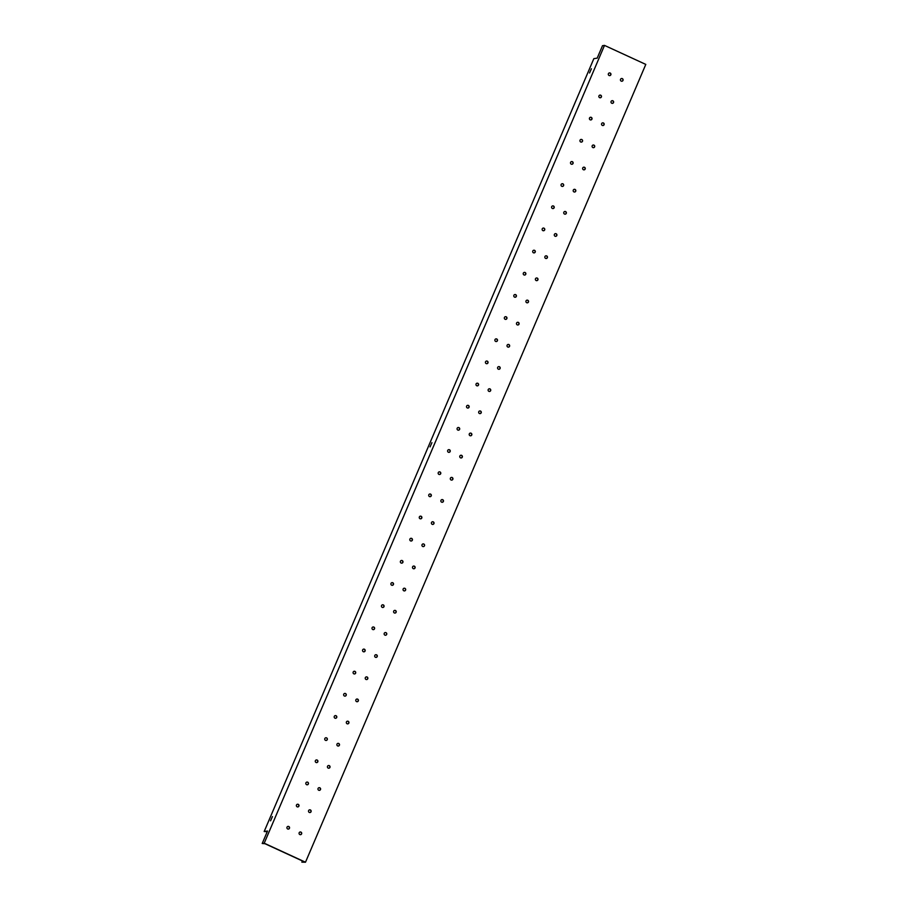 <?xml version="1.0" encoding="UTF-8"?>
<svg xmlns="http://www.w3.org/2000/svg" width="908" height="908" viewBox="0 0 908 908"><rect width="100%" height="100%" fill="white"/><g stroke="black" fill="none" stroke-linecap="round" stroke-linejoin="round"><path stroke-width="1.36" d="M301.853 862.157L305.497 862.214L645.792 64.411L604.501 45.4L602.503 45.695L597.18 58.157L593.843 58.645L264.183 831.512L267.531 831.024L262.208 843.487L264.92 843.691L304.259 861.805L301.853 862.157L302.375 860.932M267.258 831.66L264.183 831.512M305.497 862.214L264.217 843.203L262.208 843.487M621.832 81.232A1.362 1.328 81.7 0 0 621.435 78.531M620.55 79.302A1.362 1.328 -98.3 0 1 623.081 79.666A1.362 1.328 -98.3 0 1 620.709 80.687A1.362 1.328 -98.3 0 1 620.55 79.302M609.688 75.636A1.362 1.328 81.7 0 0 609.291 72.946M608.405 73.707A1.362 1.328 -98.3 0 1 610.936 74.081A1.362 1.328 -98.3 0 1 608.576 75.092A1.362 1.328 -98.3 0 1 608.405 73.707M612.378 103.387A1.362 1.328 81.7 0 0 611.981 100.697M611.095 101.469A1.362 1.328 -98.3 0 1 613.626 101.832A1.362 1.328 -98.3 0 1 611.266 102.842A1.362 1.328 -98.3 0 1 611.095 101.469M600.233 97.792A1.362 1.328 81.7 0 0 599.836 95.102M598.962 95.873A1.362 1.328 -98.3 0 1 601.482 96.237A1.362 1.328 -98.3 0 1 599.121 97.258A1.362 1.328 -98.3 0 1 598.962 95.873M602.923 125.554A1.362 1.328 81.7 0 0 602.526 122.864M601.652 123.624A1.362 1.328 -98.3 0 1 604.172 123.999A1.362 1.328 -98.3 0 1 601.811 125.009A1.362 1.328 -98.3 0 1 601.652 123.624M590.779 119.958A1.362 1.328 81.7 0 0 590.393 117.268M589.508 118.029A1.362 1.328 -98.3 0 1 592.027 118.403A1.362 1.328 -98.3 0 1 589.667 119.413A1.362 1.328 -98.3 0 1 589.508 118.029M593.469 147.709A1.362 1.328 81.7 0 0 593.083 145.019M592.198 145.791A1.362 1.328 -98.3 0 1 594.717 146.154A1.362 1.328 -98.3 0 1 592.356 147.164A1.362 1.328 -98.3 0 1 592.198 145.791M581.324 142.125A1.362 1.328 81.7 0 0 580.938 139.423M580.053 140.195A1.362 1.328 -98.3 0 1 582.573 140.558A1.362 1.328 -98.3 0 1 580.212 141.58A1.362 1.328 -98.3 0 1 580.053 140.195M584.014 169.875A1.362 1.328 81.7 0 0 583.628 167.186M582.743 167.946A1.362 1.328 -98.3 0 1 585.263 168.321A1.362 1.328 -98.3 0 1 582.902 169.331A1.362 1.328 -98.3 0 1 582.743 167.946M571.881 164.28A1.362 1.328 81.7 0 0 571.484 161.59M570.599 162.35A1.362 1.328 -98.3 0 1 573.13 162.725A1.362 1.328 -98.3 0 1 570.757 163.735A1.362 1.328 -98.3 0 1 570.599 162.35M574.571 192.031A1.362 1.328 81.7 0 0 574.174 189.341M573.288 190.113A1.362 1.328 -98.3 0 1 575.82 190.476A1.362 1.328 -98.3 0 1 573.447 191.486A1.362 1.328 -98.3 0 1 573.288 190.113M562.427 186.446A1.362 1.328 81.7 0 0 562.029 183.745M561.144 184.517A1.362 1.328 -98.3 0 1 563.675 184.88A1.362 1.328 -98.3 0 1 561.314 185.902A1.362 1.328 -98.3 0 1 561.144 184.517M565.116 214.197A1.362 1.328 81.7 0 0 564.719 211.507M563.834 212.268A1.362 1.328 -98.3 0 1 566.365 212.642A1.362 1.328 -98.3 0 1 564.004 213.652A1.362 1.328 -98.3 0 1 563.834 212.268M552.972 208.602A1.362 1.328 81.7 0 0 552.575 205.912M551.689 206.684A1.362 1.328 -98.3 0 1 554.221 207.047A1.362 1.328 -98.3 0 1 551.86 208.057A1.362 1.328 -98.3 0 1 551.689 206.684M555.662 236.352A1.362 1.328 81.7 0 0 555.265 233.662M554.379 234.434A1.362 1.328 -98.3 0 1 556.91 234.797A1.362 1.328 -98.3 0 1 554.55 235.808A1.362 1.328 -98.3 0 1 554.379 234.434M543.517 230.768A1.362 1.328 81.7 0 0 543.132 228.067M542.246 228.839A1.362 1.328 -98.3 0 1 544.766 229.202A1.362 1.328 -98.3 0 1 542.405 230.223A1.362 1.328 -98.3 0 1 542.246 228.839M546.207 258.519A1.362 1.328 81.7 0 0 545.822 255.829M544.936 256.589A1.362 1.328 -98.3 0 1 547.456 256.964A1.362 1.328 -98.3 0 1 545.095 257.974A1.362 1.328 -98.3 0 1 544.936 256.589M534.063 252.923A1.362 1.328 81.7 0 0 533.677 250.233M532.792 251.005A1.362 1.328 -98.3 0 1 535.311 251.368A1.362 1.328 -98.3 0 1 532.951 252.379A1.362 1.328 -98.3 0 1 532.792 251.005M536.753 280.674A1.362 1.328 81.7 0 0 536.367 277.984M535.482 278.756A1.362 1.328 -98.3 0 1 538.001 279.119A1.362 1.328 -98.3 0 1 535.641 280.129A1.362 1.328 -98.3 0 1 535.482 278.756M524.608 275.09A1.362 1.328 81.7 0 0 524.222 272.4M523.337 273.16A1.362 1.328 -98.3 0 1 525.857 273.535A1.362 1.328 -98.3 0 1 523.496 274.545A1.362 1.328 -98.3 0 1 523.337 273.16M527.298 302.841A1.362 1.328 81.7 0 0 526.912 300.151M526.027 300.911A1.362 1.328 -98.3 0 1 528.547 301.286A1.362 1.328 -98.3 0 1 526.186 302.296A1.362 1.328 -98.3 0 1 526.027 300.911M515.165 297.245A1.362 1.328 81.7 0 0 514.768 294.555M513.883 295.327A1.362 1.328 -98.3 0 1 516.414 295.69A1.362 1.328 -98.3 0 1 514.041 296.7A1.362 1.328 -98.3 0 1 513.883 295.327M517.855 324.996A1.362 1.328 81.7 0 0 517.458 322.306M516.573 323.078A1.362 1.328 -98.3 0 1 519.104 323.441A1.362 1.328 -98.3 0 1 516.731 324.451A1.362 1.328 -98.3 0 1 516.573 323.078M505.711 319.412A1.362 1.328 81.7 0 0 505.313 316.722M504.428 317.482A1.362 1.328 -98.3 0 1 506.959 317.857A1.362 1.328 -98.3 0 1 504.598 318.867A1.362 1.328 -98.3 0 1 504.428 317.482M508.401 347.162A1.362 1.328 81.7 0 0 508.003 344.473M507.118 345.233A1.362 1.328 -98.3 0 1 509.649 345.608A1.362 1.328 -98.3 0 1 507.288 346.618A1.362 1.328 -98.3 0 1 507.118 345.233M496.256 341.567A1.362 1.328 81.7 0 0 495.859 338.877M494.985 339.649A1.362 1.328 -98.3 0 1 497.505 340.012A1.362 1.328 -98.3 0 1 495.144 341.022A1.362 1.328 -98.3 0 1 494.985 339.649M498.946 369.318A1.362 1.328 81.7 0 0 498.549 366.628M497.675 367.399A1.362 1.328 -98.3 0 1 500.195 367.763A1.362 1.328 -98.3 0 1 497.834 368.773A1.362 1.328 -98.3 0 1 497.675 367.399M486.801 363.733A1.362 1.328 81.7 0 0 486.416 361.044M485.53 361.804A1.362 1.328 -98.3 0 1 488.05 362.179A1.362 1.328 -98.3 0 1 485.689 363.189A1.362 1.328 -98.3 0 1 485.53 361.804M489.491 391.484A1.362 1.328 81.7 0 0 489.106 388.794M488.22 389.555A1.362 1.328 -98.3 0 1 490.74 389.929A1.362 1.328 -98.3 0 1 488.379 390.939A1.362 1.328 -98.3 0 1 488.22 389.555M477.347 385.889A1.362 1.328 81.7 0 0 476.961 383.199M476.076 383.971A1.362 1.328 -98.3 0 1 478.595 384.334A1.362 1.328 -98.3 0 1 476.235 385.344A1.362 1.328 -98.3 0 1 476.076 383.971M480.037 413.639A1.362 1.328 81.7 0 0 479.651 410.949M478.766 411.721A1.362 1.328 -98.3 0 1 481.285 412.084A1.362 1.328 -98.3 0 1 478.925 413.095A1.362 1.328 -98.3 0 1 478.766 411.721M467.904 408.055A1.362 1.328 81.7 0 0 467.506 405.365M466.621 406.126A1.362 1.328 -98.3 0 1 469.152 406.5A1.362 1.328 -98.3 0 1 466.78 407.51A1.362 1.328 -98.3 0 1 466.621 406.126M470.594 435.806A1.362 1.328 81.7 0 0 470.196 433.116M469.311 433.876A1.362 1.328 -98.3 0 1 471.842 434.251A1.362 1.328 -98.3 0 1 469.47 435.261A1.362 1.328 -98.3 0 1 469.311 433.876M458.449 430.21A1.362 1.328 81.7 0 0 458.052 427.52M457.167 428.292A1.362 1.328 -98.3 0 1 459.698 428.655A1.362 1.328 -98.3 0 1 457.337 429.666A1.362 1.328 -98.3 0 1 457.167 428.292M461.139 457.961A1.362 1.328 81.7 0 0 460.742 455.271M459.857 456.043A1.362 1.328 -98.3 0 1 462.388 456.406A1.362 1.328 -98.3 0 1 460.016 457.416A1.362 1.328 -98.3 0 1 459.857 456.043M448.995 452.377A1.362 1.328 81.7 0 0 448.597 449.687M447.712 450.447A1.362 1.328 -98.3 0 1 450.243 450.822A1.362 1.328 -98.3 0 1 447.882 451.832A1.362 1.328 -98.3 0 1 447.712 450.447M451.685 480.128A1.362 1.328 81.7 0 0 451.287 477.438M450.402 478.198A1.362 1.328 -98.3 0 1 452.933 478.573A1.362 1.328 -98.3 0 1 450.572 479.583A1.362 1.328 -98.3 0 1 450.402 478.198M439.54 474.532A1.362 1.328 81.7 0 0 439.154 471.842M438.269 472.614A1.362 1.328 -98.3 0 1 440.789 472.977A1.362 1.328 -98.3 0 1 438.428 473.987A1.362 1.328 -98.3 0 1 438.269 472.614M442.23 502.283A1.362 1.328 81.7 0 0 441.844 499.593M440.959 500.365A1.362 1.328 -98.3 0 1 443.479 500.728A1.362 1.328 -98.3 0 1 441.118 501.749A1.362 1.328 -98.3 0 1 440.959 500.365M430.086 496.699A1.362 1.328 81.7 0 0 429.7 494.009M428.814 494.769A1.362 1.328 -98.3 0 1 431.334 495.144A1.362 1.328 -98.3 0 1 428.973 496.154A1.362 1.328 -98.3 0 1 428.814 494.769M432.776 524.449A1.362 1.328 81.7 0 0 432.39 521.76M431.504 522.52A1.362 1.328 -98.3 0 1 434.024 522.894A1.362 1.328 -98.3 0 1 431.663 523.905A1.362 1.328 -98.3 0 1 431.504 522.52M420.631 518.854A1.362 1.328 81.7 0 0 420.245 516.164M419.36 516.936A1.362 1.328 -98.3 0 1 421.88 517.299A1.362 1.328 -98.3 0 1 419.519 518.309A1.362 1.328 -98.3 0 1 419.36 516.936M423.321 546.616A1.362 1.328 81.7 0 0 422.935 543.915M422.05 544.687A1.362 1.328 -98.3 0 1 424.569 545.05A1.362 1.328 -98.3 0 1 422.209 546.071A1.362 1.328 -98.3 0 1 422.05 544.687M411.188 541.02A1.362 1.328 81.7 0 0 410.791 538.331M409.905 539.091A1.362 1.328 -98.3 0 1 412.436 539.466A1.362 1.328 -98.3 0 1 410.064 540.476A1.362 1.328 -98.3 0 1 409.905 539.091M413.878 568.771A1.362 1.328 81.7 0 0 413.481 566.081M412.595 566.842A1.362 1.328 -98.3 0 1 415.126 567.216A1.362 1.328 -98.3 0 1 412.754 568.226A1.362 1.328 -98.3 0 1 412.595 566.842M401.733 563.176A1.362 1.328 81.7 0 0 401.336 560.486M400.451 561.258A1.362 1.328 -98.3 0 1 402.982 561.621A1.362 1.328 -98.3 0 1 400.621 562.631A1.362 1.328 -98.3 0 1 400.451 561.258M404.423 590.938A1.362 1.328 81.7 0 0 404.026 588.236M403.141 589.008A1.362 1.328 -98.3 0 1 405.672 589.371A1.362 1.328 -98.3 0 1 403.311 590.393A1.362 1.328 -98.3 0 1 403.141 589.008M392.279 585.342A1.362 1.328 81.7 0 0 391.881 582.652M391.007 583.413A1.362 1.328 -98.3 0 1 393.527 583.787A1.362 1.328 -98.3 0 1 391.166 584.797A1.362 1.328 -98.3 0 1 391.007 583.413M394.969 613.093A1.362 1.328 81.7 0 0 394.571 610.403M393.686 611.175A1.362 1.328 -98.3 0 1 396.217 611.538A1.362 1.328 -98.3 0 1 393.856 612.548A1.362 1.328 -98.3 0 1 393.686 611.175M382.824 607.497A1.362 1.328 81.7 0 0 382.438 604.807M381.553 605.579A1.362 1.328 -98.3 0 1 384.073 605.942A1.362 1.328 -98.3 0 1 381.712 606.953A1.362 1.328 -98.3 0 1 381.553 605.579M385.514 635.26A1.362 1.328 81.7 0 0 385.128 632.558M384.243 633.33A1.362 1.328 -98.3 0 1 386.763 633.693A1.362 1.328 -98.3 0 1 384.402 634.715A1.362 1.328 -98.3 0 1 384.243 633.33M373.37 629.664A1.362 1.328 81.7 0 0 372.984 626.974M372.098 627.734A1.362 1.328 -98.3 0 1 374.618 628.109A1.362 1.328 -98.3 0 1 372.257 629.119A1.362 1.328 -98.3 0 1 372.098 627.734M376.06 657.415A1.362 1.328 81.7 0 0 375.674 654.725M374.788 655.497A1.362 1.328 -98.3 0 1 377.308 655.86A1.362 1.328 -98.3 0 1 374.947 656.87A1.362 1.328 -98.3 0 1 374.788 655.497M363.926 651.819A1.362 1.328 81.7 0 0 363.529 649.129M362.644 649.901A1.362 1.328 -98.3 0 1 365.175 650.264A1.362 1.328 -98.3 0 1 362.803 651.286A1.362 1.328 -98.3 0 1 362.644 649.901M366.605 679.581A1.362 1.328 81.7 0 0 366.219 676.891M365.334 677.652A1.362 1.328 -98.3 0 1 367.854 678.026A1.362 1.328 -98.3 0 1 365.493 679.036A1.362 1.328 -98.3 0 1 365.334 677.652M354.472 673.986A1.362 1.328 81.7 0 0 354.075 671.296M353.189 672.056A1.362 1.328 -98.3 0 1 355.72 672.431A1.362 1.328 -98.3 0 1 353.36 673.441A1.362 1.328 -98.3 0 1 353.189 672.056M357.162 701.736A1.362 1.328 81.7 0 0 356.765 699.046M355.879 699.818A1.362 1.328 -98.3 0 1 358.41 700.182A1.362 1.328 -98.3 0 1 356.038 701.192A1.362 1.328 -98.3 0 1 355.879 699.818M345.017 696.152A1.362 1.328 81.7 0 0 344.62 693.451M343.735 694.223A1.362 1.328 -98.3 0 1 346.266 694.586A1.362 1.328 -98.3 0 1 343.905 695.607A1.362 1.328 -98.3 0 1 343.735 694.223M347.707 723.903A1.362 1.328 81.7 0 0 347.31 721.213M346.425 721.974A1.362 1.328 -98.3 0 1 348.956 722.348A1.362 1.328 -98.3 0 1 346.595 723.358A1.362 1.328 -98.3 0 1 346.425 721.974M335.563 718.307A1.362 1.328 81.7 0 0 335.177 715.617M334.292 716.378A1.362 1.328 -98.3 0 1 336.811 716.753A1.362 1.328 -98.3 0 1 334.45 717.763A1.362 1.328 -98.3 0 1 334.292 716.378M338.253 746.058A1.362 1.328 81.7 0 0 337.855 743.368M336.981 744.14A1.362 1.328 -98.3 0 1 339.501 744.503A1.362 1.328 -98.3 0 1 337.14 745.513A1.362 1.328 -98.3 0 1 336.981 744.14M326.108 740.474A1.362 1.328 81.7 0 0 325.722 737.773M324.837 738.545A1.362 1.328 -98.3 0 1 327.357 738.908A1.362 1.328 -98.3 0 1 324.996 739.929A1.362 1.328 -98.3 0 1 324.837 738.545M328.798 768.225A1.362 1.328 81.7 0 0 328.412 765.535M327.527 766.295A1.362 1.328 -98.3 0 1 330.047 766.67A1.362 1.328 -98.3 0 1 327.686 767.68A1.362 1.328 -98.3 0 1 327.527 766.295M316.654 762.629A1.362 1.328 81.7 0 0 316.268 759.939M315.382 760.711A1.362 1.328 -98.3 0 1 317.902 761.074A1.362 1.328 -98.3 0 1 315.541 762.084A1.362 1.328 -98.3 0 1 315.382 760.711M319.344 790.38A1.362 1.328 81.7 0 0 318.958 787.69M318.072 788.462A1.362 1.328 -98.3 0 1 320.592 788.825A1.362 1.328 -98.3 0 1 318.231 789.835A1.362 1.328 -98.3 0 1 318.072 788.462M307.21 784.796A1.362 1.328 81.7 0 0 306.813 782.094M305.928 782.866A1.362 1.328 -98.3 0 1 308.459 783.229A1.362 1.328 -98.3 0 1 306.087 784.251A1.362 1.328 -98.3 0 1 305.928 782.866M309.9 812.547A1.362 1.328 81.7 0 0 309.503 809.857M308.618 810.617A1.362 1.328 -98.3 0 1 311.149 810.992A1.362 1.328 -98.3 0 1 308.777 812.002A1.362 1.328 -98.3 0 1 308.618 810.617M297.756 806.951A1.362 1.328 81.7 0 0 297.359 804.261M296.473 805.033A1.362 1.328 -98.3 0 1 299.004 805.396A1.362 1.328 -98.3 0 1 296.644 806.406A1.362 1.328 -98.3 0 1 296.473 805.033M300.446 834.702A1.362 1.328 81.7 0 0 300.049 832.012M299.163 832.784A1.362 1.328 -98.3 0 1 301.694 833.147A1.362 1.328 -98.3 0 1 299.334 834.157A1.362 1.328 -98.3 0 1 299.163 832.784M288.301 829.117A1.362 1.328 81.7 0 0 287.904 826.428M287.019 827.188A1.362 1.328 -98.3 0 1 289.55 827.563A1.362 1.328 -98.3 0 1 287.189 828.573A1.362 1.328 -98.3 0 1 287.019 827.188M272.434 816.587L270.561 820.821L272.434 816.587M591.414 68.747L589.542 72.98L591.414 68.747M431.924 442.673L430.051 446.895L431.924 442.673M604.501 45.4L264.217 843.203"/></g></svg>
